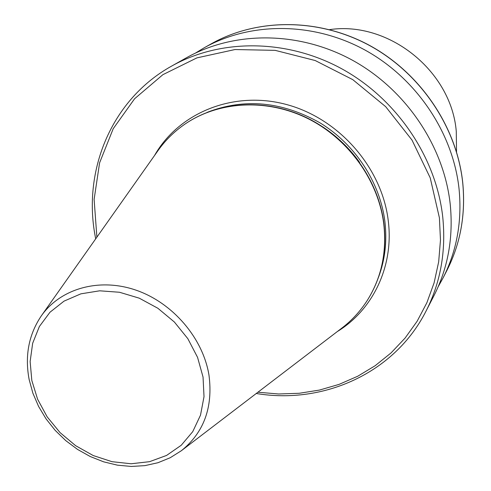 <?xml version="1.0" encoding="UTF-8"?>
<svg xmlns="http://www.w3.org/2000/svg" width="491" height="491" viewBox="0 0 491 491"><rect width="100%" height="100%" fill="white"/><g stroke="black" fill="none" stroke-linecap="round" stroke-linejoin="round"><path stroke-width="0.74" d="M41.305 315.885L157.771 150.927C165.111 140.512 174.09 131.631 184.708 124.278C218.348 101.121 266.545 98.218 307.495 118.386C348.395 138.622 378.438 180.504 383.79 224.111C386.89 252.337 381.427 277.71 367.403 300.216C360.455 311.104 351.918 320.408 341.791 328.141L181.339 450.738C203.894 432.54 213.119 407.389 209 375.296C203.065 338.189 172.795 302.794 135.964 290.144C99.121 277.427 60.393 288.585 41.305 315.885C28.723 334.617 24.673 355.858 29.159 379.617L32.909 393.266L38.605 406.468L46.099 418.94L55.225 430.417L65.788 440.648L77.541 449.418L90.246 456.532L103.626 461.822L117.392 465.161L131.25 466.45L144.882 465.64L157.979 462.718L170.236 457.722L181.339 450.738M184.831 124.192L184.96 124.106C218.587 100.962 266.76 98.053 307.691 118.214C348.573 138.437 378.598 180.301 383.95 223.89C387.043 252.104 381.581 277.458 367.563 299.958L367.483 300.087M171.709 66.052L186.512 57.729C234.152 30.921 298.596 30.902 352.2 60.092C405.713 89.393 443.852 145.937 450.204 204.072C453.518 237.331 448.062 267.945 433.841 295.907L426.078 311.012C440.636 282.399 446.184 251.024 442.729 216.875C436.106 157.188 396.796 98.998 341.742 68.789C286.609 38.691 220.453 38.617 171.709 66.052C111.801 99.231 82.549 169.984 95.217 236.312L95.69 238.853M195.516 53.053L204.06 47.86C250.373 21.813 312.773 21.69 364.561 49.806C416.258 78.038 453.015 132.625 459.054 188.918C462.197 221.128 456.857 250.821 443.035 277.998L438.175 286.738M329.602 29.626C388.676 20.806 451.432 71.005 456.28 131.478L456.532 151.86M257.916 392.223L278.593 393.985L299.203 393.279L319.457 390.075L339.06 384.385L357.718 376.241L375.13 365.727L391.014 352.949L405.093 338.066L417.117 321.267L426.851 302.781L434.093 282.877L438.672 261.863L440.47 240.068L439.414 217.863L430.226 177.883L412.004 140.082L385.693 106.682L352.784 79.646L315.204 60.534L275.175 50.358L235.005 49.536L196.916 57.877L162.895 74.669L134.589 98.759L113.218 128.697L99.599 162.816L94.119 199.377L96.887 237.153M462.7 182.677C456.783 127.144 420.603 73.362 369.649 45.571C318.616 17.891 257.057 18.057 211.302 43.791C257.155 18.007 318.739 17.86 369.741 45.516C420.658 73.282 456.808 127.003 462.731 182.548C465.812 214.346 460.509 243.696 446.828 270.609C460.484 243.757 465.775 214.444 462.7 182.677M203.041 377.051L197.566 357.374L187.844 338.692L174.373 322.016L157.869 308.262L139.235 298.166L119.485 292.255L99.685 290.807L80.88 293.839L64.039 301.13L49.984 312.233L39.372 326.521L32.67 343.24L30.135 361.529L31.823 380.494L37.604 399.232L47.173 416.865L60.049 432.596L75.639 445.687L93.222 455.544L111.991 461.675L131.079 463.768L149.571 461.675L166.572 455.433L181.222 445.276L192.748 431.644L200.5 415.171L204.017 396.66L203.041 377.051M322.734 126.862C337.194 136.455 349.494 148.294 359.621 162.386M207.134 112.359C244.395 97.918 282.049 101.434 320.107 122.91C355.263 144.428 380.052 182.449 384.907 221.644C387.196 241.259 385.054 259.825 378.469 277.36M154.499 155.561C178.626 112.912 233.01 90.362 285.842 104.344C338.667 118.147 381.973 167.517 388.252 220.668C394.058 266.048 372.994 309.784 337.28 331.585M204.06 47.86L211.302 43.791M443.035 277.998L446.828 270.609M256.265 393.487C323.759 404.774 394.782 372.951 426.078 311.012"/></g></svg>
